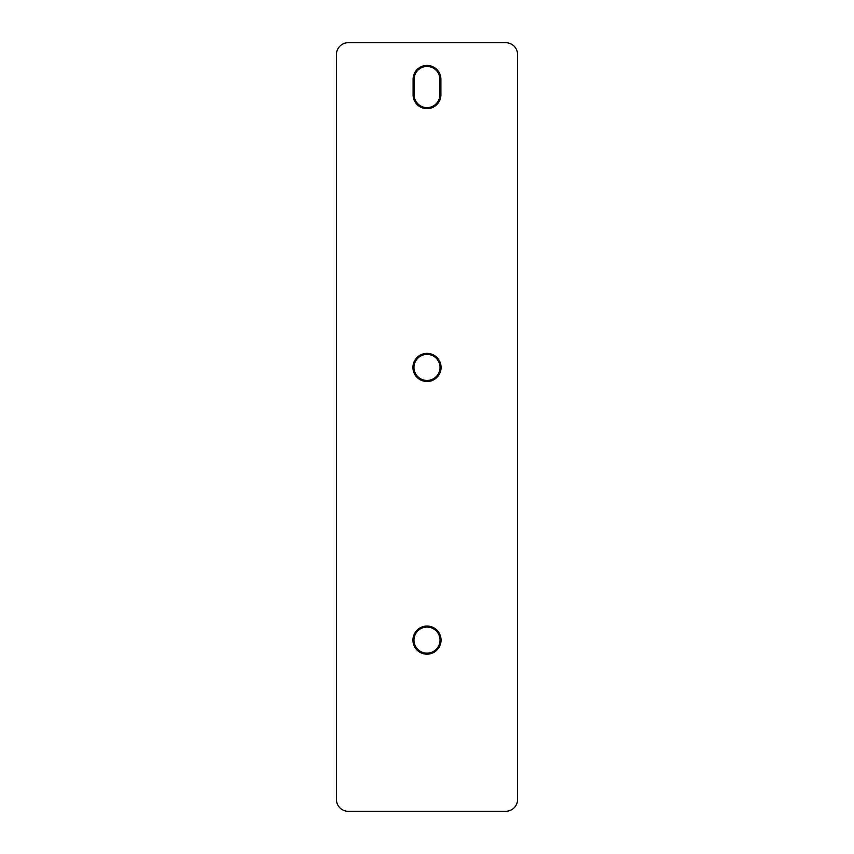 <?xml version="1.0" encoding="UTF-8"?>
<svg xmlns="http://www.w3.org/2000/svg" width="854" height="854" viewBox="0 0 854 854"><rect width="100%" height="100%" fill="white"/><g stroke="black" fill="none" stroke-linecap="round" stroke-linejoin="round"><path stroke-width="1.28" d="M336.423 799.451L336.423 54.549A11.86 11.86 45 0 1 348.283 42.7L505.717 42.7A11.86 11.86 135 0 1 517.577 54.549L517.577 799.451A11.86 11.86 -135 0 1 505.717 811.3L348.283 811.3A11.86 11.86 -45 0 1 336.423 799.451M440.91 79.326A13.91 13.91 0 0 0 427 65.416A13.91 13.91 0 0 0 413.09 79.326L413.09 94.741A13.91 13.91 0 0 0 427 108.65A13.91 13.91 0 0 0 440.91 94.741L440.91 79.326L439.885 79.326A12.885 12.885 0 0 0 427 66.441A12.885 12.885 0 0 0 414.115 79.326L414.115 94.741A12.885 12.885 0 0 0 427 107.625A12.885 12.885 0 0 0 439.885 94.741L439.885 79.326M441.07 367.423A14.07 14.07 0 0 1 427 381.492A14.07 14.07 0 0 1 412.93 367.423A14.07 14.07 0 0 1 427 353.364A14.07 14.07 0 0 1 441.07 367.423M441.07 640.105A14.07 14.07 0 0 1 427 654.175A14.07 14.07 0 0 1 412.93 640.105A14.07 14.07 0 0 1 427 626.046A14.07 14.07 0 0 1 441.07 640.105M427 354.389A13.045 13.045 0 0 0 415.706 373.945A13.045 13.045 0 0 0 438.294 373.945A13.045 13.045 0 0 0 427 354.389M427 653.15A13.045 13.045 0 0 0 438.294 633.593A13.045 13.045 0 0 0 415.706 633.593A13.045 13.045 0 0 0 427 653.15M439.885 94.741L440.91 94.741M414.115 94.741L413.09 94.741M414.115 79.326L413.09 79.326"/></g></svg>
